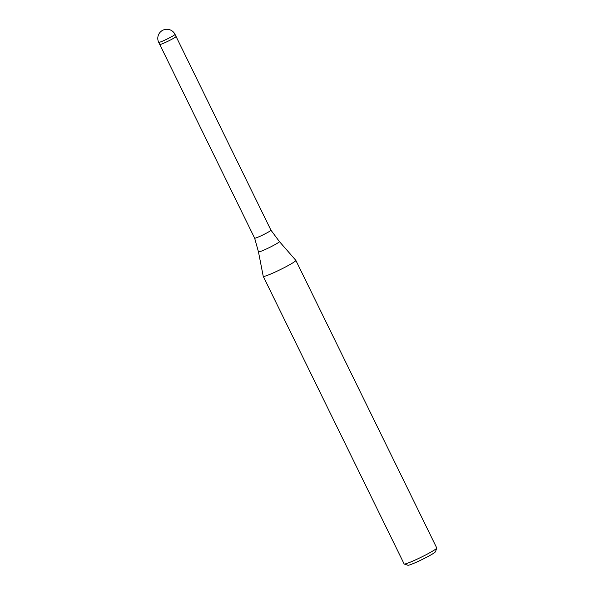 <?xml version="1.0" encoding="UTF-8"?>
<svg xmlns="http://www.w3.org/2000/svg" width="595" height="595" viewBox="0 0 595 595"><rect width="100%" height="100%" fill="white"/><g stroke="black" fill="none" stroke-linecap="round" stroke-linejoin="round"><path stroke-width="0.89" d="M279.412 241.563A11.669 0.937 -26.1 0 1 270.628 246.925A11.669 0.937 -26.1 0 1 258.453 251.834L254.645 238.171A9.074 0.729 -26.1 0 0 264.113 234.341A9.074 0.729 -26.1 0 0 270.948 230.191A9.074 0.729 -26.1 0 0 270.948 230.183L279.412 241.563L295.834 260.357A18.155 1.458 -26.1 0 1 282.171 268.695A18.155 1.458 -26.1 0 0 295.849 260.387A18.155 1.458 -26.1 0 0 295.827 260.35M158.709 42.349A9.081 0.729 -26.1 0 0 168.177 38.511A9.081 0.729 -26.1 0 0 172.022 36.474A9.081 0.729 -26.1 0 0 175.019 34.361A9.081 9.081 0 0 0 162.792 30.241A9.081 9.081 0 0 0 158.709 42.349L159.75 44.461A9.074 0.729 -26.1 0 0 169.211 40.631A9.074 0.729 -26.1 0 0 176.053 36.474L270.948 230.191M263.235 276.318A18.155 1.458 -26.1 0 0 263.243 276.355L404.131 563.941A18.155 1.458 -26.1 0 0 404.236 564.023A18.155 1.458 -26.1 0 0 423.06 556.28A18.155 1.458 -26.1 0 0 436.737 548.099A18.155 1.458 -26.1 0 0 436.737 547.965L295.849 260.387M404.236 564.023L407.858 565.25A15.433 1.235 -26.1 0 0 423.856 558.668A15.433 1.235 -26.1 0 0 435.488 551.714L436.737 548.099M263.243 276.355A18.155 1.458 -26.1 0 0 282.171 268.695A18.155 1.458 -26.1 0 1 263.235 276.325L258.453 251.834M254.645 238.171L159.75 44.469A9.081 0.729 -26.1 0 0 164.547 42.833A9.081 0.729 -26.1 0 0 173.063 38.586A9.081 0.729 -26.1 0 0 176.053 36.474L175.019 34.361"/></g></svg>
